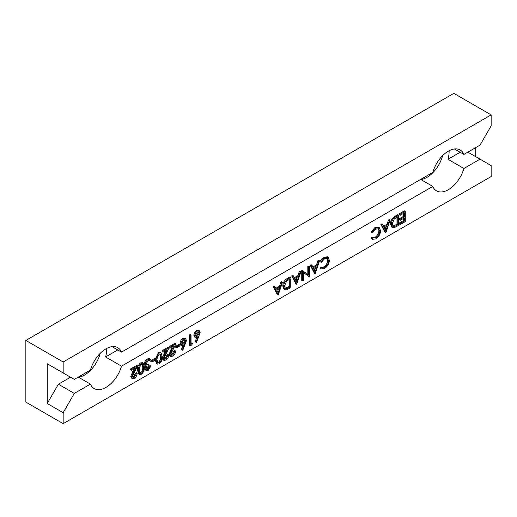 <?xml version="1.0" encoding="UTF-8"?>
<svg xmlns="http://www.w3.org/2000/svg" width="517" height="517" viewBox="0 0 517 517"><rect width="100%" height="100%" fill="white"/><g stroke="black" fill="none" stroke-linecap="round" stroke-linejoin="round"><path stroke-width="0.78" d="M491.15 114.89L63.171 361.984L25.85 340.438L453.829 93.344L491.15 114.89L491.15 125.864L480.022 145.135L463.898 154.441A23.608 13.629 120 0 0 460.156 149.995A23.608 13.629 120 0 0 448.349 151.164A23.608 13.629 120 0 0 432.807 172.394L121.514 352.116A23.608 13.629 120 0 0 117.773 347.67A23.608 13.629 120 0 0 105.966 348.839A23.608 13.629 120 0 0 90.423 370.069L74.299 379.375L47.247 363.761L47.247 403.493L58.376 384.221L70.532 377.203M463.898 154.441L454.43 148.98M449.105 150.751A23.608 13.629 -60 0 1 447.974 159.288L463.898 168.477L480.022 159.171L491.15 165.595L491.15 176.562L63.171 423.656L25.85 402.11L25.85 340.438M106.722 348.419A23.608 13.629 -60 0 1 105.591 356.963L121.514 366.152L432.807 186.43A23.608 13.629 120 0 0 436.548 190.876A23.608 13.629 120 0 0 448.349 189.707A23.608 13.629 120 0 0 463.898 168.477M420.877 179.541A23.608 13.629 120 0 0 426.952 177.357A23.608 13.629 120 0 0 442.636 155.63M121.514 352.116L112.047 346.648M47.247 403.493L63.171 412.689L74.299 393.411L90.423 384.105A23.608 13.629 120 0 0 94.165 388.551A23.608 13.629 120 0 0 105.966 387.382A23.608 13.629 120 0 0 121.514 366.152M78.494 377.216A23.608 13.629 120 0 0 84.568 375.032A23.608 13.629 120 0 0 100.253 353.305M278.152 295.007L277.299 294.516L273.183 286.592L274.049 286.088L274.908 286.586L276.227 289.126L280.266 286.793L281.623 282.709L282.495 282.204L278.269 294.942L274.036 287.09L274.908 286.586M275.832 288.363L279.413 286.295L280.77 282.211L281.642 281.707L282.495 282.204M296.674 284.318L295.814 283.82L291.698 275.904L292.57 275.399L293.423 275.897L294.742 278.43L298.787 276.097L300.144 272.02L301.017 271.515L296.674 284.318L292.557 276.395L293.423 275.897M294.347 277.674L297.928 275.606L299.285 271.522L300.157 271.018L301.017 271.515M321.109 268.905L320.676 268.569L321.374 267.548L324.618 267.392C327.009 265.816 328.321 263.605 328.566 260.742L327.513 258.345L324.56 258.707L321.374 262.268L320.676 262.054L324.553 257.66L328.237 257.337L329.361 260.355C329.083 263.851 327.481 266.559 324.566 268.472L321.109 268.905L319.823 268.071L320.521 267.05L321.664 267.748M321.135 267.405L323.758 266.895C326.149 265.324 327.468 263.108 327.707 260.251L327.041 258.151M320.676 262.054L319.823 261.563L323.7 257.162L327.377 256.839M372.318 239.339L371.891 239.003L372.589 237.975L375.827 237.82C378.218 236.25 379.536 234.033 379.775 231.177L378.722 228.779L375.775 229.141L372.589 232.695L371.891 232.488L375.769 228.087L379.446 227.771L380.577 230.789C380.292 234.285 378.696 236.993 375.775 238.906L372.318 239.339L371.032 238.505L371.729 237.484L372.88 238.182M372.35 237.839L374.974 237.329C377.365 235.758 378.677 233.542 378.922 230.685L378.25 228.585M371.891 232.488L371.032 231.997L374.909 227.596L378.586 227.273M385.837 232.837L384.978 232.346L380.861 224.423L381.733 223.919L382.586 224.417L383.905 226.957L387.95 224.624L389.307 220.539L390.18 220.035L385.837 232.837L381.72 224.921L382.586 224.417M383.511 226.194L387.091 224.126L388.448 220.042L389.32 219.538L390.18 220.035M400.236 224.52L400.236 223.467L404.468 221.024L404.468 217.857L400.236 220.3L400.236 219.24L404.468 216.804L404.468 212.842L400.236 215.285L399.382 214.788L399.382 213.734L404.41 210.826L405.27 211.324L405.27 221.619L400.236 224.52L399.382 224.029L399.382 222.976L403.609 220.533L403.609 218.348M400.236 220.3L399.382 219.803L399.382 218.749L403.609 216.306L403.609 213.334M132.559 377.048L133.47 376.757L135.538 373.19L136.339 372.725L137.192 373.222C137.044 375.4 136.074 377.1 134.284 378.334L132.397 378.586L131.596 376.828L130.736 376.331L133.968 369.009M132.397 378.586L131.544 378.089L130.736 376.331M131.596 376.828L133.399 372.091L135.628 368.052L131.48 370.45L130.62 369.952L130.62 368.899L136.682 365.403L137.535 365.894L132.391 376.279L132.914 377.404L134.33 377.255L133.47 376.757M139.525 374.411L138.666 373.914L137.483 370.082C137.257 367.277 138.285 364.886 140.559 362.902L142.414 362.708L143.267 363.205L144.398 367.076C144.657 369.849 143.668 372.227 141.412 374.218L139.525 374.411L138.336 370.579C138.117 367.774 139.138 365.377 141.412 363.393L143.267 363.205M164.109 358.83L165.02 358.546L167.088 354.972L167.889 354.513L168.742 355.005C168.594 357.182 167.624 358.888 165.834 360.116L163.947 360.368L163.139 358.611L162.286 358.119L165.518 350.797M163.947 360.368L163.094 359.877L162.286 358.119M163.139 358.611L164.949 353.874L167.178 349.841L163.029 352.232L162.17 351.741L162.17 350.681L168.232 347.185L169.085 347.683L163.941 358.068L164.464 359.192L165.879 359.037L165.02 358.546M170.965 354.869L171.877 354.584L173.945 351.017L174.746 350.552L175.606 351.049C175.457 353.221 174.488 354.927 172.697 356.155L170.81 356.407L170.003 354.649L169.143 354.158L172.381 346.836M170.81 356.407L169.951 355.916L169.143 354.158M169.033 347.65L169.033 346.726L175.089 343.223L175.948 343.721L170.804 354.106L171.321 355.231L172.736 355.076L171.877 354.584M175.774 346.261L179.205 344.283L180.058 344.774L180.058 345.834L176.633 347.812L175.774 347.321L175.774 346.261L176.633 346.758L180.058 344.774M182.191 350.119L184.543 344.6L183.619 345.227L181.732 345.427L180.976 343.708C181.131 341.666 182.062 340.083 183.761 338.945L185.674 338.732L186.463 340.522L182.805 350.319L181.331 349.621L183.102 345.479M181.732 345.427L180.879 344.929L180.116 343.21C180.271 341.175 181.202 339.585 182.908 338.448L184.821 338.234L185.674 338.732M63.171 412.689L63.171 423.656M195.904 342.196L198.263 336.677L197.339 337.31L195.452 337.504L194.689 335.785C194.851 333.749 195.775 332.16 197.481 331.022L199.394 330.809L200.182 332.599L196.518 342.403L195.051 341.705L196.822 337.556M195.452 337.504L194.599 337.013L193.836 335.294C193.991 333.258 194.922 331.668 196.622 330.531L198.534 330.318L199.394 330.809M191.032 343.262L191.548 342.965L192.408 343.456L191.885 344.813L190.237 345.77L189.377 345.272L189.377 334.977L190.178 334.512L191.032 335.01L191.032 344.251L192.408 343.456M155.333 359.011L158.389 352.6L160.244 352.413L161.097 352.911L162.228 356.782C162.493 359.554 161.498 361.932 159.249 363.923L157.355 364.117L156.173 360.284C155.947 357.48 156.974 355.082 159.249 353.098L161.097 352.911M157.355 364.117L156.502 363.619L155.32 360.116M151.197 360.452L154.512 358.539L155.371 359.031L155.371 360.091L151.94 362.068L151.087 361.577L151.087 360.847M146.518 369.035L147.39 368.724L149.258 366.062L150.053 365.597L150.912 366.094L148.256 370.269L146.317 370.502L145.652 369.093L144.799 368.602L145.839 365.881M146.317 370.502L145.464 370.004L144.799 368.602M145.652 369.093L146.692 366.372L144.87 365.558L144.34 364.039C144.56 361.822 145.587 360.116 147.423 358.934L149.529 358.656L150.382 359.147L151.255 360.75L150.453 361.209L148.902 359.696M146.156 364.692L147.881 364.084L148.741 364.575L148.741 365.629L146.453 368.634L146.822 369.416L148.243 369.216L147.39 368.724M392.558 227.532L391.705 227.041L390.464 223.9C390.632 220.488 392.151 217.941 395.02 216.255L397.78 214.658L398.639 215.15L398.639 225.444L394.006 227.751L392.558 227.532L391.324 224.391C391.492 220.979 393.004 218.433 395.873 216.746L398.639 215.15M315.189 273.622L314.336 273.131L310.219 265.208L311.085 264.71L311.945 265.202L313.263 267.741L317.302 265.408L318.659 261.324L319.532 260.82L315.305 273.558L311.072 265.706L311.945 265.202M312.869 266.979L316.449 264.911L317.806 260.833L318.679 260.329L319.532 260.82M307.815 274.495L307.815 266.598L308.617 266.132L309.476 266.63L309.476 276.925L303.414 272.511M309.308 277.022L303.414 272.317L303.414 280.421L302.613 280.886L301.76 280.388L301.76 270.094L308.675 275.173L308.675 267.089L307.815 266.598M284.88 289.701L284.027 289.21L282.786 286.069C282.954 282.657 284.473 280.111 287.336 278.424L290.102 276.828L290.955 277.319L290.955 287.614L286.328 289.914L284.88 289.701L283.639 286.56C283.807 283.148 285.326 280.602 288.195 278.915L290.955 277.319M447.974 159.288L460.13 152.269M467.866 152.153L480.022 159.171M432.807 186.43L420.651 179.412M105.591 356.963L117.747 349.944M58.376 370.185L47.247 363.761M475.226 156.399L475.226 147.901M63.171 361.984L63.171 372.951M90.423 384.105L78.267 377.087M58.376 384.221L74.299 393.411M197.507 336.16L199.381 333.026L198.89 331.953L197.436 332.108L195.491 335.268L195.982 336.334L197.507 336.16L196.647 335.662L198.522 332.528L198.373 331.811M197.481 331.022L196.622 330.531M194.689 335.785L193.836 335.294M195.639 335.979L196.647 335.662M199.381 333.026L198.522 332.528M190.237 345.77L190.237 335.468L189.377 334.977M190.237 335.468L191.032 335.01M183.787 344.076L185.661 340.942L185.176 339.869L183.716 340.024L181.777 343.191L182.268 344.251L183.787 344.076L182.934 343.585L184.808 340.451L184.653 339.727M183.761 338.945L182.908 338.448M180.976 343.708L180.116 343.21M181.926 343.895L182.934 343.585M185.661 340.942L184.808 340.451M176.633 347.812L176.633 346.758M172.736 355.076L174.804 351.508L173.945 351.017M170.003 354.649L171.806 349.919L174.035 345.879L169.886 348.277L169.886 347.217L169.033 346.726M169.886 347.217L175.948 343.721M169.886 348.277L169.033 347.779M174.804 351.508L175.606 351.049M165.879 359.037L167.941 355.47L167.088 354.972M163.029 352.232L163.029 351.179L162.17 350.681M163.029 351.179L169.085 347.683M167.941 355.47L168.742 355.005M161.427 357.247L160.58 354.067L159.223 354.171L157.31 357.04L156.968 359.826L157.892 362.992L159.223 362.882C160.942 361.267 161.672 359.386 161.427 357.247L160.574 356.756L160.096 353.925M159.249 353.098L158.389 352.6M156.173 360.284L155.371 359.819M159.223 362.882L158.364 362.385C160.083 360.769 160.819 358.895 160.574 356.756M157.511 362.624L158.364 362.385M151.94 362.068L151.94 361.015L151.222 360.601M151.94 361.015L155.371 359.031M148.243 369.216L150.111 366.553L149.258 366.062M150.453 361.209L149.756 360.187L148.269 360.491L145.994 363.981L146.524 365.067L148.741 364.575M144.87 365.558L145.729 366.055L145.193 364.53C145.413 362.314 146.44 360.614 148.282 359.431L147.423 358.934M148.282 359.431L150.382 359.147M145.193 364.53L144.34 364.039M150.111 366.553L150.912 366.094M143.597 367.548L142.75 364.362L141.387 364.466L139.474 367.335L139.138 370.12L140.055 373.287L141.387 373.177C143.106 371.561 143.842 369.687 143.597 367.548L142.737 367.051L142.259 364.226M141.412 363.393L140.559 362.902M138.336 370.579L137.483 370.082M141.387 373.177L140.534 372.679C142.253 371.07 142.989 369.19 142.737 367.051M139.68 372.919L140.534 372.679M134.33 377.255L136.391 373.681L135.538 373.19M131.48 370.45L131.48 369.397L130.62 368.899M131.48 369.397L137.535 365.894M136.391 373.681L137.192 373.222M400.236 215.285L400.236 214.225L399.382 213.734M400.236 214.225L405.27 211.324M404.468 216.804L403.609 216.306M400.236 219.24L399.382 218.749M404.468 221.024L403.609 220.533M400.236 223.467L399.382 222.976M397.838 216.668L394.264 218.995L392.119 223.932L393.101 226.368L394.471 226.511L397.838 224.85L397.838 216.668M391.324 224.391L390.464 223.9M397.838 224.85L396.978 224.359L396.978 217.166M392.72 226.052L396.978 224.359M394.471 226.511L393.611 226.013M385.902 230.795L387.517 225.929L384.331 227.771L385.902 230.795M389.307 220.539L388.448 220.042M387.95 224.624L387.091 224.126M381.72 224.921L380.861 224.423M385.275 229.593L386.251 226.659M371.891 239.003L371.032 238.505M375.769 228.087L374.909 227.596M378.36 227.118L379.446 227.771M379.775 231.177L378.922 230.685M375.827 237.82L374.974 237.329M320.676 268.569L319.823 268.071M324.553 257.66L323.7 257.162M327.145 256.684L328.237 257.337M328.566 260.742L327.707 260.251M324.618 267.392L323.758 266.895M315.254 271.58L316.869 266.714L313.683 268.556L315.254 271.58M318.659 261.324L317.806 260.833M317.302 265.408L316.449 264.911M311.072 265.706L310.219 265.208M314.633 270.385L315.609 267.444M308.675 267.089L309.476 266.63M302.613 280.886L302.613 270.591L301.76 270.094M296.739 282.269L298.354 277.403L295.168 279.245L296.739 282.269M300.144 272.02L299.285 271.522M298.787 276.097L297.928 275.606M292.557 276.395L291.698 275.904M296.118 281.074L297.088 278.133M290.153 278.837L286.586 281.164L284.44 286.101L285.416 288.538L286.786 288.68L290.153 287.019L290.153 278.837M283.639 286.56L282.786 286.069M290.153 287.019L289.3 286.528L289.3 279.335M285.041 288.221L289.3 286.528M286.786 288.68L285.933 288.182M278.217 292.965L279.833 288.098L276.647 289.934L278.217 292.965M281.623 282.709L280.77 282.211M280.266 286.793L279.413 286.295M274.036 287.09L273.183 286.592M277.597 291.762L278.573 288.829M171.806 349.919L170.946 349.421M164.949 353.874L164.089 353.382M133.399 372.091L132.539 371.594M395.873 216.746L395.02 216.255M397.211 225.212L396.352 224.721M288.195 278.915L287.336 278.424M289.526 287.381L288.673 286.89"/></g></svg>
